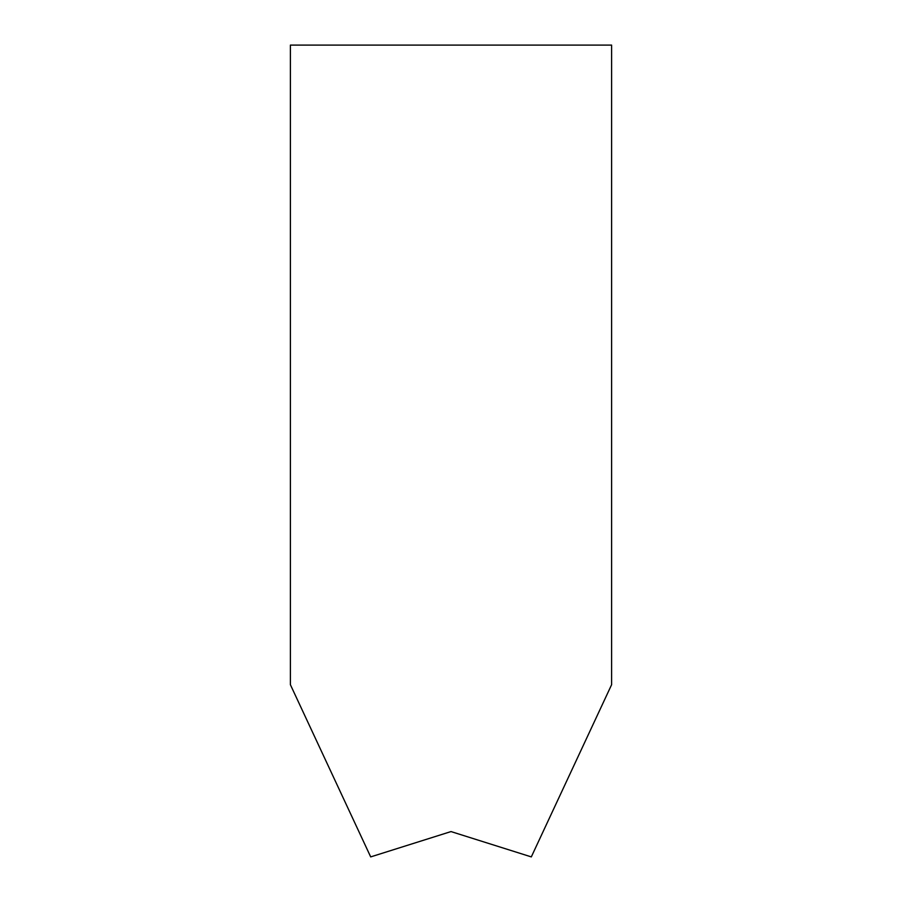 <?xml version="1.0" encoding="UTF-8"?>
<svg xmlns="http://www.w3.org/2000/svg" width="902" height="902" viewBox="0 0 902 902"><rect width="100%" height="100%" fill="white"/><g stroke="black" fill="none" stroke-linecap="round" stroke-linejoin="round"><path stroke-width="1.35" d="M531.312 856.9L451 831.576L370.688 856.9L290.388 684.686L290.388 45.1L611.612 45.1L611.612 684.686L531.312 856.9L611.612 684.686L611.612 45.1L290.388 45.1L290.388 684.686L370.688 856.9L451 831.576L531.312 856.9"/></g></svg>

